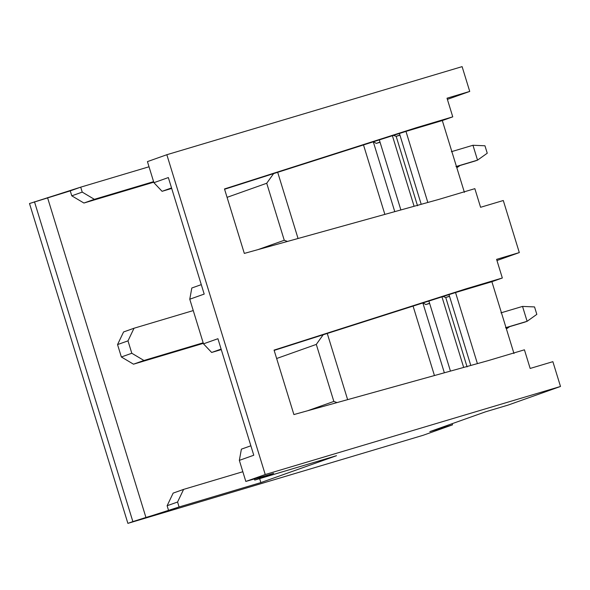 <?xml version="1.0" encoding="UTF-8"?>
<svg xmlns="http://www.w3.org/2000/svg" width="590" height="590" viewBox="0 0 590 590"><rect width="100%" height="100%" fill="white"/><g stroke="black" fill="none" stroke-linecap="round" stroke-linejoin="round"><path stroke-width="0.89" d="M447.021 98.206L452.759 116.842L442.308 120.552L464.404 192.369L442.308 120.552L452.759 116.842L447.021 98.206L469.736 91.428L462.11 66.633L166.837 154.72L462.11 66.633L469.736 91.428L447.382 99.378L469.736 91.428L447.021 98.206M474.847 188.66L480.584 207.289L474.847 188.66L438.51 199.501L244.319 253.412L224.488 188.947L416.415 127.683L452.759 116.842L416.415 127.683L405.964 131.393L442.308 120.552L405.964 131.393L427.831 202.466L405.964 131.393L224.576 189.25L416.415 127.683L224.488 188.947L244.319 253.412L438.51 199.501L474.847 188.66M496.603 259.357L502.333 277.993L491.883 281.703L513.979 353.528L491.883 281.703L455.539 292.544L477.406 363.617L455.539 292.544L491.883 281.703L502.333 277.993L496.603 259.357L519.311 252.579L503.292 200.519L480.584 207.289L503.292 200.519L519.311 252.579L496.957 260.529L519.311 252.579L496.603 259.357M524.429 349.811L530.159 368.448L524.429 349.811L488.085 360.652L293.894 414.564L274.062 350.106L465.989 288.834L502.333 277.993L465.989 288.834L274.062 350.106L293.894 414.564L488.085 360.652L524.429 349.811M485.541 411.813L429.808 431.622L485.541 411.813L508.248 405.035L560.5 386.465L552.874 361.67L530.159 368.448L552.874 361.67L560.5 386.465L265.235 474.544L560.5 386.465L508.248 405.035L485.541 411.813M423.163 435.28L127.89 523.367L29.5 203.535L80.705 187.155L149.019 166.778L80.705 187.155L82.231 192.111L94.363 199.317L83.92 203.034L71.781 195.828L70.254 190.865L29.5 203.535L127.89 523.367L423.163 435.28L452.523 424.844L429.808 431.622L452.523 424.844L452.161 423.679L452.523 424.844L423.163 435.28M147.434 161.616L166.837 154.72L265.235 474.544L166.837 154.72L147.434 161.616L153.916 182.686L162.073 191.315L171.543 187.945L162.073 191.315L153.916 182.686L147.434 161.616M191.816 288.001L201.286 284.638L191.816 288.001L189.766 299.219L204.192 294.086L168.349 177.56L153.916 182.686L168.349 177.56L204.192 294.086L189.766 299.219L203.491 343.845L217.924 338.712L253.774 455.237L239.341 460.37L245.823 481.44L265.235 474.544L245.823 481.44L273.642 473.372L254.732 480.09L336.499 455.701L260.861 482.591L179.095 506.98L127.89 523.367L132.868 521.597L34.478 201.773L132.868 521.597L145.936 517.467L47.539 197.643L145.936 517.467L168.644 510.697L167.118 505.733L173.158 493.107L183.608 489.39L177.568 502.024L179.095 506.98L260.861 482.591L336.499 455.701L254.732 480.09L273.642 473.372L245.823 481.44L239.341 460.37L253.774 455.237L217.924 338.712L203.491 343.845L189.766 299.219L191.816 288.001M203.344 343.351L133.495 364.185L121.356 356.98L117.543 344.582L123.576 331.956L134.026 328.239L193.255 310.576L134.026 328.239L127.993 340.865L131.806 353.263L143.945 360.475L133.495 364.185L203.344 343.351M153.761 182.199L83.92 203.034L153.761 182.199M428.9 301.048L450.45 371.103L428.9 301.048M463.674 367.43L441.969 296.873L463.674 367.43M449.005 294.631L470.791 365.453L449.005 294.631M203.174 342.805L143.945 360.475L203.174 342.805M221.272 349.597L211.648 352.466L203.491 343.845L211.648 352.466L221.117 349.096L211.648 352.466L221.272 349.597M133.495 364.185L143.945 360.475L131.806 353.263L121.356 356.98L133.495 364.185M127.993 340.865L117.543 344.582L121.356 356.98L131.806 353.263L127.993 340.865L134.026 328.239L123.576 331.956L117.543 344.582L127.993 340.865M379.326 139.889L400.875 209.944L379.326 139.889M414.099 206.279L392.394 135.722L414.099 206.279M399.43 133.48L421.216 204.302L399.43 133.48M153.599 181.654L94.363 199.317L153.599 181.654M71.781 195.828L82.231 192.111L80.705 187.155L70.254 190.865L71.781 195.828L83.92 203.034L94.363 199.317L82.231 192.111L71.781 195.828M171.697 188.439L162.073 191.315L171.697 188.439M363.499 144.941L384.864 214.391L363.499 144.941M394.769 211.64L373.293 141.814L394.769 211.64M380.056 142.279L376.258 143.414L373.227 141.615L376.258 143.414L380.056 142.279M379.997 142.087L376.258 143.414L379.997 142.087M277.691 172.31L298.053 238.493L277.691 172.31M266.724 183.254L284.262 240.278L287.47 241.428L284.262 240.278L258.036 249.6L284.262 240.278L266.724 183.254L273.598 173.615L266.724 183.254L227.069 197.348L266.724 183.254M399.961 135.206L396.163 136.342L417.521 205.755L396.163 136.342L399.961 135.206M399.902 135.014L396.163 136.342L399.902 135.014M393.486 135.376L396.163 136.342L393.486 135.376M250.868 445.789L241.391 449.152L239.341 460.37L241.391 449.152L250.868 445.789M254.43 479.102L254.732 480.09L254.43 479.102M259.644 478.63L260.861 482.591L259.644 478.63M242.837 471.727L183.608 489.39L242.837 471.727M183.608 489.39L173.158 493.107L167.118 505.733L177.568 502.024L183.608 489.39M177.568 502.024L167.118 505.733L168.644 510.697L179.095 506.98L177.568 502.024M274.158 350.401L455.539 292.544L274.158 350.401M413.074 306.092L434.439 375.542L413.074 306.092M444.351 372.792L422.868 302.972L444.351 372.792M429.631 303.437L425.84 304.565L422.801 302.766L425.84 304.565L429.631 303.437M429.572 303.238L425.84 304.565L429.572 303.238M327.266 333.461L347.628 399.644L327.266 333.461M316.299 344.405L333.844 401.429L337.045 402.587L333.844 401.429L307.611 410.758L333.844 401.429L316.299 344.405L323.173 334.766L316.299 344.405L276.651 358.506L316.299 344.405M449.536 296.357L445.745 297.493L467.096 366.914L445.745 297.493L449.536 296.357M449.477 296.165L445.745 297.493L449.477 296.165M443.061 296.527L445.745 297.493L443.061 296.527M456.756 167.531L457.634 167.221L456.741 167.486L457.634 167.221L457.346 166.306L457.634 167.221L456.756 167.531M477.531 160.141L455.959 166.579L477.531 160.141L472.959 145.265L451.38 151.704L472.959 145.265L484.958 145.774L472.959 145.265L477.531 160.141L475.046 161.026L477.531 160.141L487.251 153.216L477.531 160.141M456.461 166.572L475.046 161.026L456.461 166.572M527.113 321.299L505.534 327.73L527.113 321.299L522.534 306.417L500.954 312.855L522.534 306.417L534.54 306.925L522.534 306.417L527.113 321.299L524.621 322.177L527.113 321.299L536.826 314.367L527.113 321.299M506.043 327.723L524.621 322.177L506.043 327.723M506.338 328.682L507.208 328.372L506.323 328.637L507.208 328.372L506.928 327.457L507.208 328.372L506.338 328.682M460.03 165.51L457.634 167.221L460.03 165.51M509.605 326.661L507.208 328.372L509.605 326.661M487.251 153.216L484.958 145.774L487.251 153.216M536.826 314.367L534.54 306.925L536.826 314.367"/></g></svg>

